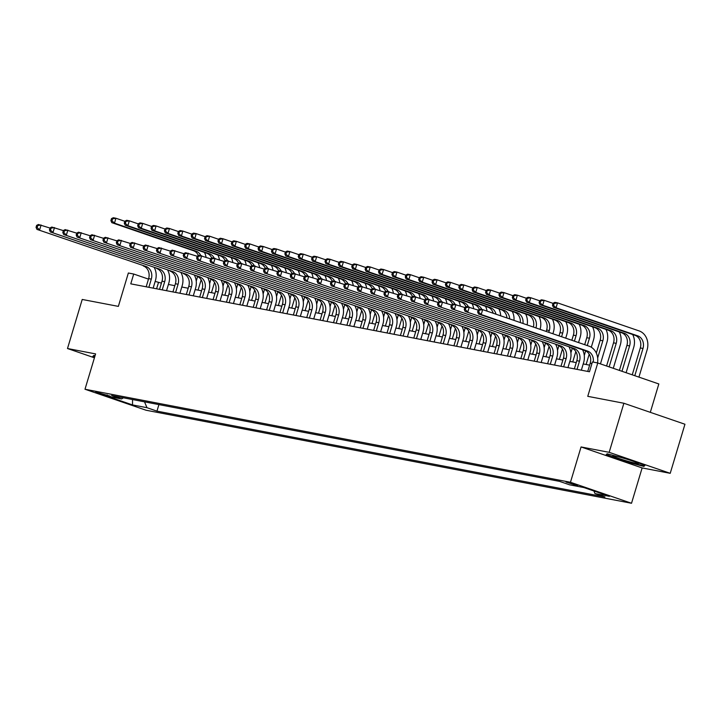 <?xml version="1.0" encoding="UTF-8"?>
<svg xmlns="http://www.w3.org/2000/svg" width="721" height="721" viewBox="0 0 721 721"><rect width="100%" height="100%" fill="white"/><g stroke="black" fill="none" stroke-linecap="round" stroke-linejoin="round"><path stroke-width="1.08" d="M566.021 482.052L577.602 485.756L566.021 482.052M650.315 412.34L658.832 383.96L597.763 362.969L592.41 361.942L589.472 371.757L130.771 283.849L133.709 274.034L128.356 273.007L118.352 306.38L82.221 299.458L67.495 348.522L94.433 357.787M670.224 473.318L684.95 424.245L623.881 403.255L609.164 452.328L581.063 446.948L570.464 482.277L631.524 503.267L642.132 467.929L670.224 473.318L609.164 452.328M570.464 482.277L84.997 389.241L146.066 410.231L631.524 503.267M106.906 395.649L110.241 396.171L95.695 392.062L106.906 395.649L107.141 394.865M144.515 401.84L146.976 407.698L156.962 411.132L604.955 496.976L594.969 493.552L593.888 490.983M146.976 407.698L132.52 404.923L107.105 396.19L121.552 398.956L123.417 397.794M594.969 493.552L609.425 496.318L584.001 487.585L569.554 484.809L559.568 481.376L111.575 395.532L121.552 398.956M597.763 362.969L587.759 396.334L623.881 403.255M84.997 389.241L95.596 353.912L67.495 348.522M161.432 283.11L155.168 281.415M148.481 279.108L133.709 274.034M589.625 365.168L583.217 363.943M576.241 362.609L569.842 361.383M562.858 360.04L556.459 358.815M549.474 357.481L543.075 356.246M536.1 354.912L529.701 353.687M522.716 352.353L516.317 351.118M509.332 349.784L502.934 348.558M495.958 347.216L489.55 345.99M482.574 344.656L476.175 343.43M469.191 342.087L462.792 340.862M455.807 339.528L449.408 338.302M442.433 336.959L436.025 335.734M429.049 334.4L422.65 333.174M415.666 331.831L409.267 330.606M402.291 329.272L395.883 328.046M388.907 326.703L382.509 325.477M375.524 324.144L369.125 322.918M362.14 321.575L355.741 320.349M348.766 319.015L342.358 317.79M335.382 316.447L328.983 315.221M321.999 313.887L315.6 312.662M308.615 311.319L302.216 310.093M295.24 308.759L288.842 307.525M281.857 306.191L275.458 304.965M268.473 303.631L262.074 302.396M255.099 301.063L248.691 299.837M241.715 298.494L235.316 297.268M228.332 295.934L221.933 294.709M214.948 293.366L208.549 292.14M201.574 290.806L195.175 289.581M188.19 288.238L181.791 287.012M174.806 285.678L168.408 284.453M156.592 288.797L158.467 282.542M156.962 411.132L158.917 404.598M132.538 399.542L132.52 404.923M95.046 355.741L93.82 355.417L92.685 356.598L94.595 357.255M581.063 446.948L642.132 467.929M626.648 458.926L607.118 453.788L605.982 454.969L624.377 461.287L643.898 466.424L645.034 465.243L626.648 458.926M644.331 465L643.898 466.424M644.268 464.982L643.447 465.838L624.53 460.854L624.377 461.287M148.85 287.319L151.302 279.117A10.265 8.697 100.8 0 0 146.002 266.473L36.951 229.395L146.002 266.473M146.174 286.805L148.634 278.603A10.265 8.697 100.8 0 0 143.326 265.959M154.384 267.725A15.402 13.05 -79.2 0 1 155.43 280.541L153.149 288.139M36.636 225.376L36.05 227.34L37.122 227.539L37.708 225.583L36.636 225.376L38.42 224.483L49.983 228.052M37.708 225.583L41.097 224.997L39.628 229.909L37.122 227.539M36.05 227.34L36.951 229.395M201.168 279.811L198.068 290.13M194.886 276.143L195.049 275.593M196.229 281.091L197.599 276.522M198.383 255.558A10.265 8.697 100.8 0 0 193.417 250.692L111.8 222.645L114.477 223.159L111.971 220.788L112.557 218.833L111.494 218.625L110.899 220.59L111.971 220.788M200.853 255.613A10.265 8.697 100.8 0 0 196.094 251.205L114.477 223.159L115.946 218.247L124.832 221.302M111.494 218.625L113.278 217.733L115.946 218.247L112.557 218.833M204.476 252.458A15.402 13.05 -79.2 0 1 206.062 257.28M110.899 220.59L111.8 222.645M162.225 289.878L164.685 281.686A10.265 8.697 100.8 0 0 159.377 269.032L50.335 231.955L159.377 269.032M159.548 289.364L162.009 281.172A10.265 8.697 100.8 0 0 156.7 268.518M167.768 270.285A15.402 13.05 -79.2 0 1 168.813 283.101L166.533 290.707M50.019 227.935L49.434 229.9L50.497 230.107L51.092 228.142L50.019 227.935L51.804 227.052L63.367 230.621M51.092 228.142L54.481 227.566L53.012 232.468L50.497 230.107M49.434 229.9L50.335 231.955M175.609 292.447L178.069 284.245A10.265 8.697 100.8 0 0 172.761 271.601L63.709 234.523L172.761 271.601M172.932 291.933L175.392 283.732A10.265 8.697 100.8 0 0 170.084 271.087M181.142 272.853A15.402 13.05 -79.2 0 1 182.197 285.669L179.917 293.267M63.403 230.504L62.808 232.468L63.881 232.676L64.475 230.711L63.403 230.504L65.187 229.611L76.75 233.18M64.475 230.711L67.864 230.125L66.386 235.037L63.881 232.676M62.808 232.468L63.709 234.523M188.992 295.006L191.453 286.814A10.265 8.697 100.8 0 0 186.144 274.16L77.093 237.083L186.144 274.16M186.315 294.492L188.776 286.3A10.265 8.697 100.8 0 0 183.467 273.647M194.526 275.413A15.402 13.05 -79.2 0 1 195.571 288.229L193.291 295.835M76.777 233.072L76.192 235.028L77.264 235.235L77.85 233.271L76.777 233.072L78.562 232.18L90.125 235.749M77.85 233.271L81.239 232.694L79.77 237.597L77.264 235.235M76.192 235.028L77.093 237.083M214.552 282.371L211.451 292.699M208.261 278.712L208.432 278.162M209.613 283.65L210.983 279.081M211.767 258.127A10.265 8.697 100.8 0 0 206.801 253.26L125.184 225.204L127.86 225.718L125.355 223.357L125.941 221.392L124.868 221.185L124.282 223.149L125.355 223.357M214.236 258.181A10.265 8.697 100.8 0 0 209.478 253.774L127.86 225.718L129.329 220.815L138.216 223.87M124.868 221.185L126.653 220.302L129.329 220.815L125.941 221.392M217.859 255.027A15.402 13.05 -79.2 0 1 219.445 259.848M124.282 223.149L125.184 225.204M227.926 284.939L224.835 295.259M221.644 281.271L221.807 280.721M222.996 286.219L224.366 281.65M225.141 260.696A10.265 8.697 100.8 0 0 220.175 255.82L138.567 227.773L141.244 228.287L138.729 225.916L139.324 223.961L138.252 223.753L137.666 225.718L138.729 225.916M227.611 260.741A10.265 8.697 100.8 0 0 222.852 256.334L141.244 228.287L142.713 223.375L151.599 226.43M138.252 223.753L140.036 222.861L142.713 223.375L139.324 223.961M231.243 257.595A15.402 13.05 -79.2 0 1 232.829 262.408M137.666 225.718L138.567 227.773M241.31 287.499L238.209 297.827M235.028 283.84L235.19 283.29M236.371 288.779L237.741 284.209M238.525 263.255A10.265 8.697 100.8 0 0 233.559 258.388L151.942 230.332L154.618 230.846L152.113 228.485L152.708 226.52L151.635 226.313L151.04 228.278L152.113 228.485M240.994 263.309A10.265 8.697 100.8 0 0 236.236 258.902L154.618 230.846L156.096 225.943L164.983 228.999M151.635 226.313L153.42 225.43L156.096 225.943L152.708 226.52M244.626 260.155A15.402 13.05 -79.2 0 1 246.212 264.977M151.04 228.278L151.942 230.332M202.367 297.575L204.827 289.373A10.265 8.697 100.8 0 0 199.519 276.729L90.476 239.651L199.519 276.729M199.699 297.061L202.15 288.86A10.265 8.697 100.8 0 0 196.842 276.215M207.909 277.982A15.402 13.05 -79.2 0 1 208.955 290.797L206.675 298.395M90.161 235.632L89.575 237.597L90.648 237.804L91.234 235.839L90.161 235.632L91.946 234.74L103.509 238.309M91.234 235.839L94.622 235.253L93.153 240.165L90.648 237.804M89.575 237.597L90.476 239.651M254.693 290.067L251.593 300.396M248.412 286.399L248.574 285.849M249.754 291.347L251.124 286.778M251.908 265.824A10.265 8.697 100.8 0 0 246.942 260.948L165.325 232.901L168.002 233.415L165.497 231.053L166.082 229.089L165.01 228.881L164.424 230.846L165.497 231.053M254.378 265.869A10.265 8.697 100.8 0 0 249.619 261.462L168.002 233.415L169.471 228.503L178.357 231.558M165.01 228.881L166.794 227.989L169.471 228.503L166.082 229.089M258.001 262.723A15.402 13.05 -79.2 0 1 259.587 267.536M164.424 230.846L165.325 232.901M94.721 356.814L93.415 356.363L94.226 355.525M93.64 355.606L93.415 356.363M636.355 463.396A13.348 0.847 -163.3 0 0 638.364 463.432A13.348 0.847 -163.3 0 0 628.694 459.764A13.348 0.847 -163.3 0 0 614.905 456.023A13.348 0.847 -163.3 0 0 612.949 455.807A13.348 0.847 -163.3 0 0 621.214 459.223A13.348 0.847 -163.3 0 0 636.355 463.396M606.938 453.978L606.712 454.735L607.524 453.888M624.53 460.854L606.712 454.735M215.75 300.134L218.211 291.942A10.265 8.697 100.8 0 0 212.902 279.288L103.86 242.211L212.902 279.288M213.074 299.621L215.534 291.428A10.265 8.697 100.8 0 0 210.226 278.775M221.293 280.541A15.402 13.05 -79.2 0 1 222.338 293.357L220.058 300.963M103.545 238.2L102.959 240.156L104.022 240.363L104.617 238.399L103.545 238.2L105.329 237.308L116.892 240.877M104.617 238.399L108.006 237.822L106.537 242.725L104.022 240.363M102.959 240.156L103.86 242.211M268.068 292.627L264.977 302.955M261.786 288.968L261.957 288.418M263.138 293.907L264.508 289.337M265.292 268.383A10.265 8.697 100.8 0 0 260.317 263.516L178.709 235.461L181.386 235.974L178.88 233.613L179.466 231.648L178.393 231.441L177.808 233.406L178.88 233.613M267.752 268.437A10.265 8.697 100.8 0 0 262.994 264.03L181.386 235.974L182.855 231.071L191.741 234.127M178.393 231.441L180.178 230.558L182.855 231.071L179.466 231.648M271.384 265.283A15.402 13.05 -79.2 0 1 272.971 270.105M177.808 233.406L178.709 235.461M229.134 302.703L231.594 294.501A10.265 8.697 100.8 0 0 226.286 281.857L117.235 244.78L226.286 281.857M226.457 302.189L228.917 293.988A10.265 8.697 100.8 0 0 223.609 281.343M234.667 283.11A15.402 13.05 -79.2 0 1 235.722 295.925L233.442 303.523M116.928 240.76L116.333 242.725L117.406 242.932L117.992 240.967L116.928 240.76L118.713 239.868L130.276 243.437M117.992 240.967L121.389 240.381L119.911 245.293L117.406 242.932M116.333 242.725L117.235 244.78M281.451 295.195L278.351 305.524M275.17 291.527L275.332 290.978M276.522 296.475L277.891 291.906M278.666 270.952A10.265 8.697 100.8 0 0 273.701 266.085L192.092 238.029L194.76 238.543L192.255 236.182L192.849 234.217L191.777 234.01L191.191 235.974L192.255 236.182M281.136 270.997A10.265 8.697 100.8 0 0 276.377 266.59L194.76 238.543L196.238 233.631L205.124 236.686M191.777 234.01L193.561 233.117L196.238 233.631L192.849 234.217M284.768 267.851A15.402 13.05 -79.2 0 1 286.354 272.664M191.191 235.974L192.092 238.029M242.517 305.262L244.969 297.07A10.265 8.697 100.8 0 0 239.669 284.416L130.618 247.339L239.669 284.416M239.841 304.749L242.301 296.556A10.265 8.697 100.8 0 0 236.993 283.903M248.051 285.669A15.402 13.05 -79.2 0 1 249.096 298.485L246.816 306.092M130.303 243.328L129.717 245.284L130.789 245.491L131.375 243.527L130.303 243.328L132.087 242.436L143.65 246.005M131.375 243.527L134.764 242.95L133.295 247.853L130.789 245.491M129.717 245.284L130.618 247.339M294.835 297.755L291.735 308.083M288.553 294.096L288.715 293.546M289.896 299.035L291.266 294.465M292.05 273.511A10.265 8.697 100.8 0 0 287.084 268.645L205.467 240.589L208.144 241.102L205.638 238.741L206.224 236.776L205.161 236.578L204.566 238.534L205.638 238.741M294.519 273.565A10.265 8.697 100.8 0 0 289.761 269.158L208.144 241.102L209.622 236.2L218.508 239.255M205.161 236.578L206.945 235.686L209.622 236.2L206.224 236.776M298.143 270.411A15.402 13.05 -79.2 0 1 299.729 275.233M204.566 238.534L205.467 240.589M255.892 307.831L258.352 299.63A10.265 8.697 100.8 0 0 253.044 286.985L144.002 249.908L253.044 286.985M253.215 307.317L255.676 299.125A10.265 8.697 100.8 0 0 250.367 286.471M261.435 288.238A15.402 13.05 -79.2 0 1 262.48 301.054L260.2 308.651M143.686 245.888L143.1 247.853L144.173 248.06L144.759 246.095L143.686 245.888L145.471 245.005L157.034 248.565M144.759 246.095L148.147 245.51L146.678 250.421L144.173 248.06M143.1 247.853L144.002 249.908M308.218 300.324L305.118 310.652M301.937 296.655L302.099 296.106M303.28 301.603L304.65 297.034M305.434 276.08A10.265 8.697 100.8 0 0 300.468 271.213L218.851 243.157L221.527 243.671L219.022 241.31L219.608 239.345L218.535 239.138L217.949 241.102L219.022 241.31M307.903 276.125A10.265 8.697 100.8 0 0 303.144 271.718L221.527 243.671L222.996 238.759L231.883 241.814M218.535 239.138L220.32 238.245L222.996 238.759L219.608 239.345M311.526 272.98A15.402 13.05 -79.2 0 1 313.112 277.792M217.949 241.102L218.851 243.157M269.275 310.39L271.736 302.198A10.265 8.697 100.8 0 0 266.428 289.545L157.376 252.476L266.428 289.545M266.599 309.877L269.059 301.684A10.265 8.697 100.8 0 0 263.751 289.031M274.818 290.797A15.402 13.05 -79.2 0 1 275.864 303.613L273.583 311.22M157.07 248.457L156.475 250.412L157.548 250.62L158.142 248.655L157.07 248.457L158.854 247.564L170.417 251.133M158.142 248.655L161.531 248.078L160.053 252.981L157.548 250.62M156.475 250.412L157.376 252.476M321.593 302.883L318.502 313.211M315.311 299.224L315.483 298.674M316.663 304.163L318.033 299.594M318.817 278.639A10.265 8.697 100.8 0 0 313.842 273.773L232.234 245.717L234.911 246.231L232.396 243.869L232.991 241.905L231.919 241.706L231.333 243.662L232.396 243.869M321.278 278.694A10.265 8.697 100.8 0 0 316.519 274.286L234.911 246.231L236.38 241.328L245.266 244.383M231.919 241.706L233.703 240.814L236.38 241.328L232.991 241.905M324.91 275.539A15.402 13.05 -79.2 0 1 326.496 280.361M231.333 243.662L232.234 245.717M282.659 312.959L285.119 304.758A10.265 8.697 100.8 0 0 279.811 292.113L170.76 255.036L279.811 292.113M279.982 312.445L282.443 304.253A10.265 8.697 100.8 0 0 277.134 291.599M288.193 293.366A15.402 13.05 -79.2 0 1 289.238 306.182L286.958 313.779M170.453 251.016L169.859 252.981L170.931 253.188L171.517 251.223L170.453 251.016L172.238 250.133L183.792 253.693M171.517 251.223L174.906 250.638L173.437 255.549L170.931 253.188M169.859 252.981L170.76 255.036M334.977 305.452L331.876 315.78M328.695 301.784L328.857 301.234M330.038 306.731L331.408 302.162M332.192 281.208A10.265 8.697 100.8 0 0 327.226 276.341L245.609 248.285L248.285 248.799L245.78 246.438L246.375 244.473L245.302 244.266L244.707 246.231L245.78 246.438M334.661 281.253A10.265 8.697 100.8 0 0 329.903 276.855L248.285 248.799L249.763 243.887L258.65 246.942M245.302 244.266L247.087 243.383L249.763 243.887L246.375 244.473M338.293 278.108A15.402 13.05 -79.2 0 1 339.879 282.92M244.707 246.231L245.609 248.285M296.043 315.519L298.494 307.326A10.265 8.697 100.8 0 0 293.186 294.673L184.143 257.604L293.186 294.673M293.366 315.005L295.817 306.813A10.265 8.697 100.8 0 0 290.509 294.159M301.576 295.934A15.402 13.05 -79.2 0 1 302.622 308.741L300.342 316.348M183.828 253.585L183.242 255.54L184.315 255.748L184.9 253.783L183.828 253.585L185.612 252.692L197.175 256.261M184.9 253.783L188.289 253.206L186.82 258.109L184.315 255.748M183.242 255.54L184.143 257.604M348.36 308.011L345.26 318.34M342.078 304.352L342.241 303.802M343.421 309.291L344.791 304.731M345.575 283.768A10.265 8.697 100.8 0 0 340.609 278.901L258.992 250.854L261.669 251.359L259.163 248.997L259.749 247.033L258.677 246.834L258.091 248.79L259.163 248.997M348.045 283.822A10.265 8.697 100.8 0 0 343.286 279.415L261.669 251.359L263.138 246.456L272.024 249.511M258.677 246.834L260.461 245.942L263.138 246.456L259.749 247.033M351.668 280.667A15.402 13.05 -79.2 0 1 353.254 285.489M258.091 248.79L258.992 250.854M309.417 318.087L311.878 309.895A10.265 8.697 100.8 0 0 306.569 297.241L197.527 260.164L306.569 297.241M306.74 317.573L309.201 309.381A10.265 8.697 100.8 0 0 303.892 296.728M314.96 298.494A15.402 13.05 -79.2 0 1 316.005 311.31L313.725 318.907M197.212 256.144L196.626 258.109L197.689 258.316L198.284 256.352L197.212 256.144L198.996 255.261L210.559 258.821M198.284 256.352L201.673 255.775L200.204 260.678L197.689 258.316M196.626 258.109L197.527 260.164M361.744 310.58L358.643 320.908M355.453 306.912L355.624 306.362M356.805 311.86L358.175 307.29M358.959 286.336A10.265 8.697 100.8 0 0 353.993 281.469L272.376 253.413L275.052 253.927L272.547 251.566L273.133 249.601L272.06 249.394L271.475 251.359L272.547 251.566M361.428 286.381A10.265 8.697 100.8 0 0 356.661 281.983L275.052 253.927L276.522 249.015L285.408 252.071M272.06 249.394L273.845 248.511L276.522 249.015L273.133 249.601M365.051 283.236A15.402 13.05 -79.2 0 1 366.638 288.049M271.475 251.359L272.376 253.413M322.801 320.647L325.261 312.454A10.265 8.697 100.8 0 0 319.953 299.801L210.902 262.732L319.953 299.801M320.124 320.142L322.584 311.941A10.265 8.697 100.8 0 0 317.276 299.287M328.334 301.063A15.402 13.05 -79.2 0 1 329.389 313.869L327.109 321.476M210.595 258.713L210 260.678L211.073 260.876L211.659 258.92L210.595 258.713L212.38 257.821L223.943 261.39M211.659 258.92L215.056 258.334L213.578 263.246L211.073 260.876M210 260.678L210.902 262.732M375.118 313.139L372.018 323.468M368.837 309.48L368.999 308.93M370.188 314.419L371.558 309.859M372.333 288.896A10.265 8.697 100.8 0 0 367.368 284.029L285.759 255.982L288.436 256.487L285.922 254.125L286.516 252.161L285.444 251.962L284.858 253.918L285.922 254.125M374.803 288.95A10.265 8.697 100.8 0 0 370.044 284.543L288.436 256.487L289.905 251.584L298.791 254.639M285.444 251.962L287.228 251.07L289.905 251.584L286.516 252.161M378.435 285.795A15.402 13.05 -79.2 0 1 380.021 290.617M284.858 253.918L285.759 255.982M336.184 323.215L338.645 315.023A10.265 8.697 100.8 0 0 333.336 302.369L224.285 265.292L333.336 302.369M333.508 322.702L335.968 314.509A10.265 8.697 100.8 0 0 330.66 301.856M341.718 303.622A15.402 13.05 -79.2 0 1 342.763 316.438L340.483 324.035M223.97 261.272L223.384 263.237L224.456 263.444L225.042 261.48L223.97 261.272L225.754 260.389L237.317 263.949M225.042 261.48L228.431 260.903L226.962 265.806L224.456 263.444M223.384 263.237L224.285 265.292M388.502 315.708L385.402 326.036M382.22 312.04L382.382 311.499M383.563 316.988L384.933 312.418M385.717 291.464A10.265 8.697 100.8 0 0 380.751 286.598L299.134 258.542L301.811 259.055L299.305 256.694L299.891 254.729L298.827 254.522L298.233 256.487L299.305 256.694M388.186 291.509A10.265 8.697 100.8 0 0 383.428 287.111L301.811 259.055L303.289 254.153L312.175 257.199M298.827 254.522L300.612 253.639L303.289 254.153L299.891 254.729M391.809 288.364A15.402 13.05 -79.2 0 1 393.405 293.177M298.233 256.487L299.134 258.542M349.559 325.784L352.019 317.582A10.265 8.697 100.8 0 0 346.711 304.929L237.669 267.861L346.711 304.929M346.882 325.27L349.343 317.069A10.265 8.697 100.8 0 0 344.034 304.424M355.102 306.191A15.402 13.05 -79.2 0 1 356.147 318.997L353.867 326.604M237.353 263.841L236.767 265.806L237.84 266.004L238.426 264.048L237.353 263.841L239.138 262.949L250.701 266.518M238.426 264.048L241.814 263.462L240.345 268.374L237.84 266.004M236.767 265.806L237.669 267.861M401.885 318.267L398.785 328.596M395.604 314.608L395.766 314.059M396.947 319.547L398.316 314.987M399.101 294.024A10.265 8.697 100.8 0 0 394.135 289.157L312.517 261.11L315.194 261.624L312.689 259.254L313.275 257.289L312.202 257.091L311.616 259.055L312.689 259.254M401.57 294.078A10.265 8.697 100.8 0 0 396.811 289.671L315.194 261.624L316.663 256.712L325.55 259.767M312.202 257.091L313.986 256.198L316.663 256.712L313.275 257.289M405.193 290.923A15.402 13.05 -79.2 0 1 406.779 295.745M311.616 259.055L312.517 261.11M362.942 328.343L365.403 320.151A10.265 8.697 100.8 0 0 360.094 307.497L251.043 270.42L360.094 307.497M360.266 327.83L362.726 319.637A10.265 8.697 100.8 0 0 357.418 306.984M368.485 308.75A15.402 13.05 -79.2 0 1 369.531 321.566L367.25 329.173M250.737 266.4L250.151 268.365L251.214 268.572L251.809 266.608L250.737 266.4L252.521 265.517L264.084 269.086M251.809 266.608L255.198 266.031L253.72 270.934L251.214 268.572M250.151 268.365L251.043 270.42M415.26 320.836L412.169 331.164M408.978 317.177L409.149 316.627M410.33 322.116L411.7 317.546M412.484 296.592A10.265 8.697 100.8 0 0 407.509 291.726L325.901 263.67L328.578 264.183L326.072 261.822L326.658 259.857L325.586 259.65L325 261.615L326.072 261.822M414.945 296.637A10.265 8.697 100.8 0 0 410.186 292.239L328.578 264.183L330.047 259.281L338.933 262.327M325.586 259.65L327.37 258.767L330.047 259.281L326.658 259.857M418.577 293.492A15.402 13.05 -79.2 0 1 420.163 298.314M325 261.615L325.901 263.67M376.326 330.912L378.786 322.711A10.265 8.697 100.8 0 0 373.478 310.057L264.427 272.989L373.478 310.057M373.649 330.398L376.11 322.197A10.265 8.697 100.8 0 0 370.801 309.552M381.86 311.319A15.402 13.05 -79.2 0 1 382.914 324.135L380.625 331.732M264.12 268.969L263.525 270.934L264.598 271.132L265.184 269.176L264.12 268.969L265.905 268.077L277.459 271.646M265.184 269.176L268.582 268.591L267.103 273.502L264.598 271.132M263.525 270.934L264.427 272.989M428.644 323.405L425.543 333.724M422.362 319.736L422.524 319.187M423.705 324.675L425.084 320.115M425.859 299.152A10.265 8.697 100.8 0 0 420.893 294.285L339.276 266.238L341.952 266.752L339.447 264.382L340.042 262.426L338.969 262.219L338.374 264.183L339.447 264.382M428.328 299.206A10.265 8.697 100.8 0 0 423.569 294.799L341.952 266.752L343.43 261.84L352.317 264.895M338.969 262.219L340.754 261.326L343.43 261.84L340.042 262.426M431.96 296.052A15.402 13.05 -79.2 0 1 433.546 300.873M338.374 264.183L339.276 266.238M389.71 333.472L392.161 325.279A10.265 8.697 100.8 0 0 386.853 312.626L277.81 275.548L386.853 312.626M387.033 332.958L389.484 324.765A10.265 8.697 100.8 0 0 384.185 312.112M395.243 313.878A15.402 13.05 -79.2 0 1 396.289 326.694L394.008 334.301M277.495 271.529L276.909 273.493L277.982 273.701L278.567 271.736L277.495 271.529L279.279 270.645L290.842 274.214M278.567 271.736L281.956 271.159L280.487 276.062L277.982 273.701M276.909 273.493L277.81 275.548M442.027 325.964L438.927 336.292M435.745 322.305L435.908 321.755M437.088 327.244L438.458 322.675M439.242 301.72A10.265 8.697 100.8 0 0 434.276 296.854L352.659 268.798L355.336 269.312L352.83 266.95L353.416 264.986L352.353 264.778L351.758 266.743L352.83 266.95M441.712 301.775A10.265 8.697 100.8 0 0 436.953 297.367L355.336 269.312L356.805 264.409L365.691 267.464M352.353 264.778L354.137 263.895L356.805 264.409L353.416 264.986M445.335 298.62A15.402 13.05 -79.2 0 1 446.921 303.442M351.758 266.743L352.659 268.798M403.084 336.04L405.544 327.839A10.265 8.697 100.8 0 0 400.236 315.194L291.194 278.117L400.236 315.194M400.407 335.526L402.868 327.325A10.265 8.697 100.8 0 0 397.559 314.68M408.627 316.447A15.402 13.05 -79.2 0 1 409.672 329.263L407.392 336.86M290.878 274.097L290.293 276.062L291.356 276.26L291.951 274.304L290.878 274.097L292.663 273.205L304.226 276.774M291.951 274.304L295.34 273.719L293.871 278.63L291.356 276.26M290.293 276.062L291.194 278.117M455.411 328.533L452.31 338.852M449.12 324.865L449.291 324.315M450.472 329.812L451.842 325.243M452.626 304.28A10.265 8.697 100.8 0 0 447.66 299.413L366.043 271.366L368.719 271.88L366.214 269.51L366.8 267.554L365.727 267.347L365.141 269.312L366.214 269.51M455.095 304.334A10.265 8.697 100.8 0 0 450.328 299.927L368.719 271.88L370.188 266.968L379.075 270.024M365.727 267.347L367.512 266.455L370.188 266.968L366.8 267.554M458.718 301.18A15.402 13.05 -79.2 0 1 460.304 306.001M365.141 269.312L366.043 271.366M416.468 338.6L418.928 330.407A10.265 8.697 100.8 0 0 413.62 317.754L304.568 280.676L413.62 317.754M413.791 338.086L416.251 329.894A10.265 8.697 100.8 0 0 410.943 317.24M422.001 319.006A15.402 13.05 -79.2 0 1 423.056 331.822L420.776 339.429M304.262 276.657L303.667 278.621L304.74 278.829L305.334 276.864L304.262 276.657L306.046 275.773L317.61 279.342M305.334 276.864L308.723 276.287L307.245 281.19L304.74 278.829M303.667 278.621L304.568 280.676M468.785 331.092L465.685 341.421M462.503 327.433L462.666 326.883M463.855 332.372L465.225 327.803M466 306.849A10.265 8.697 100.8 0 0 461.034 301.982L379.426 273.926L382.103 274.44L379.588 272.078L380.183 270.114L379.111 269.906L378.525 271.871L379.588 272.078M468.47 306.903A10.265 8.697 100.8 0 0 463.711 302.496L382.103 274.44L383.572 269.537L392.458 272.592M379.111 269.906L380.895 269.023L383.572 269.537L380.183 270.114M472.102 303.748A15.402 13.05 -79.2 0 1 473.688 308.57M378.525 271.871L379.426 273.926M429.851 341.168L432.312 332.967A10.265 8.697 100.8 0 0 427.003 320.322L317.952 283.245L427.003 320.322M427.174 340.654L429.635 332.453A10.265 8.697 100.8 0 0 424.327 319.809M435.385 321.575A15.402 13.05 -79.2 0 1 436.43 334.391L434.15 341.988M317.637 279.225L317.051 281.19L318.123 281.397L318.709 279.433L317.637 279.225L319.421 278.333L330.984 281.902M318.709 279.433L322.098 278.847L320.629 283.759L318.123 281.397M317.051 281.19L317.952 283.245M482.169 333.661L479.068 343.98M475.887 329.993L476.049 329.443M477.23 334.941L478.6 330.371M479.384 309.408A10.265 8.697 100.8 0 0 474.418 304.541L392.801 276.494L395.478 277.008L392.972 274.638L393.558 272.682L392.494 272.475L391.9 274.44L392.972 274.638M481.853 309.462A10.265 8.697 100.8 0 0 477.095 305.055L395.478 277.008L396.956 272.096L405.842 275.152M392.494 272.475L394.279 271.583L396.956 272.096L393.558 272.682M485.476 306.317A15.402 13.05 -79.2 0 1 487.072 311.13M391.9 274.44L392.801 276.494M443.226 343.728L445.686 335.535A10.265 8.697 100.8 0 0 440.378 322.882L331.336 285.804L440.378 322.882M440.558 343.214L443.009 335.022A10.265 8.697 100.8 0 0 437.701 322.368M448.768 324.135A15.402 13.05 -79.2 0 1 449.814 336.95L447.534 344.557M331.02 281.785L330.434 283.75L331.507 283.957L332.093 281.992L331.02 281.785L332.805 280.902L344.368 284.471M332.093 281.992L335.481 281.415L334.012 286.318L331.507 283.957M330.434 283.75L331.336 285.804M495.552 336.22L492.452 346.549M489.271 332.561L489.433 332.011M490.613 337.5L491.983 332.931M493.209 313.238A10.265 8.697 100.8 0 0 487.802 307.11L406.184 279.054L408.861 279.568L406.356 277.206L406.941 275.242L405.869 275.034L405.283 276.999L406.356 277.206M495.994 314.203A10.265 8.697 100.8 0 0 490.478 307.624L408.861 279.568L410.33 274.665L419.216 277.72M405.869 275.034L407.653 274.151L410.33 274.665L406.941 275.242M498.86 308.876A15.402 13.05 -79.2 0 1 500.662 315.807M405.283 276.999L406.184 279.054M456.609 346.296L459.07 338.095A10.265 8.697 100.8 0 0 453.761 325.45L344.719 288.373L453.761 325.45M453.933 345.783L456.393 337.581A10.265 8.697 100.8 0 0 451.085 324.937M462.152 326.703A15.402 13.05 -79.2 0 1 463.197 339.519L460.917 347.116M344.404 284.353L343.818 286.318L344.881 286.525L345.476 284.561L344.404 284.353L346.188 283.461L357.751 287.03M345.476 284.561L348.865 283.975L347.387 288.887L344.881 286.525M343.818 286.318L344.719 288.373M508.927 338.789L505.836 349.117M502.645 335.121L502.816 334.571M503.997 340.069L505.367 335.499M506.962 317.97A10.265 8.697 100.8 0 0 501.176 309.67L419.568 281.623L422.245 282.136L419.739 279.766L420.325 277.81L419.252 277.603L418.667 279.568L419.739 279.766M509.666 318.898A10.265 8.697 100.8 0 0 503.853 310.183L422.245 282.136L423.714 277.225L432.6 280.28M419.252 277.603L421.037 276.711L423.714 277.225L420.325 277.81M512.243 311.445A15.402 13.05 -79.2 0 1 514.001 320.385M418.667 279.568L419.568 281.623M469.993 348.856L472.453 340.663A10.265 8.697 100.8 0 0 467.145 328.01L358.094 290.933L467.145 328.01M467.316 348.342L469.777 340.15A10.265 8.697 100.8 0 0 464.468 327.496M475.527 329.263A15.402 13.05 -79.2 0 1 476.581 342.078L474.292 349.685M357.787 286.922L357.192 288.878L358.265 289.085L358.851 287.12L357.787 286.922L359.572 286.03L371.135 289.599M358.851 287.12L362.248 286.543L360.77 291.446L358.265 289.085M357.192 288.878L358.094 290.933M522.31 341.348L519.21 351.677M516.029 337.689L516.191 337.14M517.381 342.628L518.75 338.059M520.328 322.557A10.265 8.697 100.8 0 0 514.56 312.238L432.942 284.182L435.619 284.696L433.114 282.335L433.709 280.37L432.636 280.163L432.041 282.127L433.114 282.335M522.959 323.468A10.265 8.697 100.8 0 0 517.236 312.752L435.619 284.696L437.097 279.793L445.984 282.848M432.636 280.163L434.421 279.279L437.097 279.793L433.709 280.37M525.627 314.005A15.402 13.05 -79.2 0 1 527.132 324.901M432.041 282.127L432.942 284.182M483.376 351.424L485.828 343.223A10.265 8.697 100.8 0 0 480.528 330.579L371.477 293.501L480.528 330.579M480.7 350.911L483.151 342.709A10.265 8.697 100.8 0 0 477.852 330.065M488.91 331.831A15.402 13.05 -79.2 0 1 489.956 344.647L487.675 352.245M371.162 289.481L370.576 291.446L371.648 291.654L372.234 289.689L371.162 289.481L372.946 288.589L384.509 292.158M372.234 289.689L375.623 289.103L374.154 294.015L371.648 291.654M370.576 291.446L371.477 293.501M535.694 343.917L532.594 354.245M529.412 340.249L529.575 339.699M530.755 345.197L532.125 340.627M533.369 327.046A10.265 8.697 100.8 0 0 527.943 314.807L446.326 286.751L449.003 287.264L446.497 284.903L447.083 282.938L446.02 282.731L445.425 284.696L446.497 284.903M535.937 327.929A10.265 8.697 100.8 0 0 530.62 315.311L449.003 287.264L450.472 282.353L459.358 285.408M446.02 282.731L447.804 281.839L450.472 282.353L447.083 282.938M539.002 316.573A15.402 13.05 -79.2 0 1 540.065 329.344M445.425 284.696L446.326 286.751M496.751 353.984L499.211 345.792A10.265 8.697 100.8 0 0 493.903 333.138L384.861 296.061L493.903 333.138M494.074 353.47L496.535 345.278A10.265 8.697 100.8 0 0 491.226 332.624M502.294 334.391A15.402 13.05 -79.2 0 1 503.339 347.207L501.059 354.813M384.545 292.05L383.96 294.006L385.023 294.213L385.618 292.248L384.545 292.05L386.33 291.158L397.893 294.727M385.618 292.248L389.007 291.672L387.538 296.574L385.023 294.213M383.96 294.006L384.861 296.061M552.385 319.133A15.402 13.05 -79.2 0 1 553.431 331.948L552.89 333.76M549.078 346.477L545.977 356.805M542.787 342.817L542.958 342.268M546.203 331.453L546.635 330.02A10.265 8.697 100.8 0 0 541.327 317.366L459.71 289.31L462.386 289.824L459.881 287.463L460.467 285.498L459.394 285.3L458.808 287.255L459.881 287.463M544.139 347.756L545.509 343.187M548.762 332.336L549.303 330.533A10.265 8.697 100.8 0 0 544.004 317.88L462.386 289.824L463.855 284.921L472.742 287.976M459.394 285.3L461.179 284.407L463.855 284.921L460.467 285.498M458.808 287.255L459.71 289.31M510.135 356.553L512.595 348.351A10.265 8.697 100.8 0 0 507.287 335.707L398.235 298.629L507.287 335.707M507.458 356.039L509.918 347.837A10.265 8.697 100.8 0 0 504.61 335.193M515.668 336.959A15.402 13.05 -79.2 0 1 516.723 349.775L514.443 357.373M397.929 294.61L397.334 296.574L398.407 296.782L399.001 294.817L397.929 294.61L399.713 293.726L411.276 297.286M399.001 294.817L402.39 294.231L400.912 299.143L398.407 296.782M397.334 296.574L398.235 298.629M565.769 321.701A15.402 13.05 -79.2 0 1 566.814 334.517L565.715 338.167M562.452 349.045L559.361 359.373M556.17 345.377L556.333 344.827M559.027 335.869L560.01 332.579A10.265 8.697 100.8 0 0 554.701 319.935L473.093 291.879L475.77 292.393L473.255 290.031L473.85 288.067L472.778 287.859L472.192 289.824L473.255 290.031M557.522 350.325L558.892 345.756M561.596 336.743L562.686 333.093A10.265 8.697 100.8 0 0 557.378 320.439L475.77 292.393L477.239 287.481L486.125 290.536M472.778 287.859L474.562 286.967L477.239 287.481L473.85 288.067M472.192 289.824L473.093 291.879M523.518 359.112L525.979 350.92A10.265 8.697 100.8 0 0 520.67 338.266L411.619 301.198L520.67 338.266M520.841 358.598L523.302 350.406A10.265 8.697 100.8 0 0 517.993 337.752M529.052 339.519A15.402 13.05 -79.2 0 1 530.097 352.335L527.817 359.941M411.303 297.178L410.718 299.134L411.79 299.341L412.376 297.376L411.303 297.178L413.088 296.286L424.651 299.855M412.376 297.376L415.765 296.8L414.296 301.702L411.79 299.341M410.718 299.134L411.619 301.198M579.152 324.261A15.402 13.05 -79.2 0 1 580.198 337.077L578.548 342.574M575.836 351.605L572.735 361.933M569.554 347.946L569.716 347.396M571.852 340.276L573.393 335.148A10.265 8.697 100.8 0 0 568.085 322.494L486.468 294.438L489.144 294.952L486.639 292.591L487.225 290.626L486.161 290.428L485.566 292.384L486.639 292.591M570.897 352.884L572.267 348.315M574.421 341.159L576.07 335.662A10.265 8.697 100.8 0 0 570.762 323.008L489.144 294.952L490.622 290.049L499.509 293.105M486.161 290.428L487.946 289.536L490.622 290.049L487.225 290.626M485.566 292.384L486.468 294.438M536.893 361.681L539.353 353.479A10.265 8.697 100.8 0 0 534.045 340.835L425.002 303.757L534.045 340.835M534.225 361.167L536.676 352.975A10.265 8.697 100.8 0 0 531.368 340.321M542.435 342.087A15.402 13.05 -79.2 0 1 543.481 354.903L541.201 362.501M424.687 299.738L424.101 301.702L425.174 301.91L425.76 299.945L424.687 299.738L426.471 298.855L438.035 302.414M425.76 299.945L429.148 299.359L427.679 304.271L425.174 301.91M424.101 301.702L425.002 303.757M592.527 326.829A15.402 13.05 -79.2 0 1 593.572 339.645L591.292 347.243M589.219 354.173L586.119 364.502M582.938 350.505L583.1 349.955M584.686 344.683L586.777 337.707A10.265 8.697 100.8 0 0 581.468 325.063L499.851 297.007L502.528 297.521L500.023 295.159L500.608 293.195L499.536 292.987L498.95 294.952L500.023 295.159M584.28 355.453L585.65 350.884M587.245 345.566L589.454 338.221A10.265 8.697 100.8 0 0 584.145 325.577L502.528 297.521L503.997 292.609L512.883 295.664M499.536 292.987L501.32 292.095L503.997 292.609L500.608 293.195M498.95 294.952L499.851 297.007M550.276 364.24L552.737 356.048A10.265 8.697 100.8 0 0 547.428 343.394L438.386 306.326L547.428 343.394M547.6 363.726L550.06 355.534A10.265 8.697 100.8 0 0 544.752 342.881M555.819 344.647A15.402 13.05 -79.2 0 1 556.864 357.463L554.584 365.069M438.071 302.306L437.485 304.262L438.548 304.469L439.143 302.505L438.071 302.306L439.855 301.414L451.418 304.983M439.143 302.505L442.532 301.928L441.063 306.831L438.548 304.469M437.485 304.262L438.386 306.326M605.91 329.389A15.402 13.05 -79.2 0 1 606.956 342.205L600.449 363.889M596.312 353.074L600.151 340.276A10.265 8.697 100.8 0 0 594.843 327.622L513.235 299.566L515.912 300.08L513.406 297.719L513.992 295.754L512.919 295.556L512.334 297.512L513.406 297.719M597.664 358.013L602.828 340.79A10.265 8.697 100.8 0 0 597.52 328.136L515.912 300.08L517.381 295.177L526.267 298.233M512.919 295.556L514.704 294.664L517.381 295.177L513.992 295.754M512.334 297.512L513.235 299.566M563.66 366.809L566.12 358.607A10.265 8.697 100.8 0 0 560.812 345.963L451.761 308.885L560.812 345.963M560.983 366.295L563.443 358.103A10.265 8.697 100.8 0 0 558.135 345.449M569.193 347.216A15.402 13.05 -79.2 0 1 570.248 360.031L567.959 367.629M451.454 304.866L450.859 306.831L451.932 307.038L452.518 305.073L451.454 304.866L453.239 303.983L464.802 307.543M452.518 305.073L455.915 304.496L454.437 309.399L451.932 307.038M450.859 306.831L451.761 308.885M619.294 331.957A15.402 13.05 -79.2 0 1 620.339 344.773L613.283 368.296M606.586 365.998L613.535 342.835A10.265 8.697 100.8 0 0 608.227 330.191L526.618 302.135L529.286 302.649L526.781 300.287L527.375 298.323L526.303 298.115L525.717 300.08L526.781 300.287M609.155 366.881L616.212 343.349A10.265 8.697 100.8 0 0 610.903 330.705L529.286 302.649L530.764 297.737L539.65 300.792M526.303 298.115L528.087 297.232L530.764 297.737L527.375 298.323M525.717 300.08L526.618 302.135M577.043 369.368L579.495 361.176A10.265 8.697 100.8 0 0 574.195 348.522L465.144 311.454L574.195 348.522M574.367 368.864L576.827 360.662A10.265 8.697 100.8 0 0 571.519 348.009M582.577 349.784A15.402 13.05 -79.2 0 1 583.622 362.591L581.342 370.197M464.829 307.434L464.243 309.399L465.315 309.597L465.901 307.633L464.829 307.434L466.613 306.542L478.176 310.111M465.901 307.633L469.29 307.056L467.821 311.968L465.315 309.597M464.243 309.399L465.144 311.454M632.668 334.517A15.402 13.05 -79.2 0 1 633.723 347.333L626.107 372.703M619.411 370.405L626.919 345.404A10.265 8.697 100.8 0 0 621.61 332.751L539.993 304.704L542.67 305.208L540.164 302.847L540.75 300.882L539.687 300.684L539.092 302.64L540.164 302.847M621.98 371.288L629.595 345.918A10.265 8.697 100.8 0 0 624.287 333.264L542.67 305.208L544.148 300.306L553.034 303.361M539.687 300.684L541.471 299.792L544.148 300.306L540.75 300.882M539.092 302.64L539.993 304.704M587.741 371.423L590.202 363.231A10.265 8.697 100.8 0 0 584.893 350.577L478.528 314.014L481.204 314.527L478.699 312.166L479.285 310.201L478.212 309.994L477.626 311.959L478.699 312.166M593.248 362.104A10.265 8.697 100.8 0 0 587.57 351.091L481.204 314.527L482.673 309.624L589.048 346.179A15.402 13.05 -79.2 0 1 597.529 362.915M478.212 309.994L479.997 309.111L482.673 309.624L479.285 310.201M477.626 311.959L478.528 314.014M553.061 303.244L552.475 305.208L553.548 305.416L554.134 303.451L553.061 303.244L554.846 302.36L557.522 302.865L639.139 330.921A15.402 13.05 -79.2 0 1 647.097 349.901L638.932 377.119M632.245 374.812L640.302 347.964A10.265 8.697 100.8 0 0 634.994 335.319L553.377 307.263L556.053 307.777L553.548 305.416M634.804 375.695L642.979 348.477A10.265 8.697 100.8 0 0 637.67 335.833L556.053 307.777L557.522 302.865L554.134 303.451M552.475 305.208L553.377 307.263M148.634 278.603L151.302 279.117M193.417 250.692L196.094 251.205M162.009 281.172L164.685 281.686M175.392 283.732L178.069 284.245M188.776 286.3L191.453 286.814M206.801 253.26L209.478 253.774M220.175 255.82L222.852 256.334M233.559 258.388L236.236 258.902M202.15 288.86L204.827 289.373M246.942 260.948L249.619 261.462M215.534 291.428L218.211 291.942M260.317 263.516L262.994 264.03M228.917 293.988L231.594 294.501M273.701 266.085L276.377 266.59M242.301 296.556L244.969 297.07M287.084 268.645L289.761 269.158M255.676 299.125L258.352 299.63M300.468 271.213L303.144 271.718M269.059 301.684L271.736 302.198M313.842 273.773L316.519 274.286M282.443 304.253L285.119 304.758M327.226 276.341L329.903 276.855M295.817 306.813L298.494 307.326M340.609 278.901L343.286 279.415M309.201 309.381L311.878 309.895M353.993 281.469L356.661 281.983M322.584 311.941L325.261 312.454M367.368 284.029L370.044 284.543M335.968 314.509L338.645 315.023M380.751 286.598L383.428 287.111M349.343 317.069L352.019 317.582M394.135 289.157L396.811 289.671M362.726 319.637L365.403 320.151M407.509 291.726L410.186 292.239M376.11 322.197L378.786 322.711M420.893 294.285L423.569 294.799M389.484 324.765L392.161 325.279M434.276 296.854L436.953 297.367M402.868 327.325L405.544 327.839M447.66 299.413L450.328 299.927M416.251 329.894L418.928 330.407M461.034 301.982L463.711 302.496M429.635 332.453L432.312 332.967M474.418 304.541L477.095 305.055M443.009 335.022L445.686 335.535M487.802 307.11L490.478 307.624M456.393 337.581L459.07 338.095M501.176 309.67L503.853 310.183M469.777 340.15L472.453 340.663M514.56 312.238L517.236 312.752M483.151 342.709L485.828 343.223M527.943 314.807L530.62 315.311M496.535 345.278L499.211 345.792M546.635 330.02L549.303 330.533M541.327 317.366L544.004 317.88M509.918 347.837L512.595 348.351M560.01 332.579L562.686 333.093M554.701 319.935L557.378 320.439M523.302 350.406L525.979 350.92M573.393 335.148L576.07 335.662M568.085 322.494L570.762 323.008M536.676 352.975L539.353 353.479M586.777 337.707L589.454 338.221M581.468 325.063L584.145 325.577M550.06 355.534L552.737 356.048M600.151 340.276L602.828 340.79M594.843 327.622L597.52 328.136M563.443 358.103L566.12 358.607M613.535 342.835L616.212 343.349M608.227 330.191L610.903 330.705M576.827 360.662L579.495 361.176M626.919 345.404L629.595 345.918M621.61 332.751L624.287 333.264M590.202 363.231L591.932 363.555M584.893 350.577L587.57 351.091M640.302 347.964L642.979 348.477M634.994 335.319L637.67 335.833"/></g></svg>
